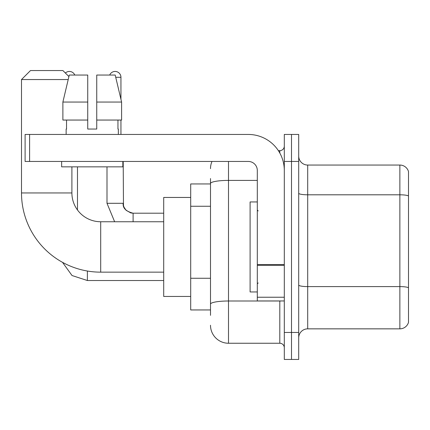 <?xml version="1.0" encoding="UTF-8"?>
<svg xmlns="http://www.w3.org/2000/svg" width="430" height="430" viewBox="0 0 430 430"><rect width="100%" height="100%" fill="white"/><g stroke="black" fill="none" stroke-linecap="round" stroke-linejoin="round"><path stroke-width="0.64" d="M210.501 315.351L210.501 183.524L210.501 183.949L190.7 183.949L190.7 309.949L210.501 309.949M284.3 332.449L284.3 359.448L291.502 359.448L291.502 332.449L291.502 359.448L298.7 359.448L298.7 332.449L291.502 332.449L291.502 161.449L291.502 332.449L284.3 332.449L284.3 161.449L291.502 161.449L291.502 134.45L291.502 161.449L298.7 161.449L298.7 332.449M298.7 161.449L298.7 134.45L284.3 134.45L284.3 161.449M228.502 161.449L228.502 343.248L279.801 343.248L279.801 300.952M278.366 150.65L279.801 150.65A4.499 4.499 0 0 0 284.3 146.152M210.501 307.251L210.501 304.123A18.001 3.128 180 0 1 228.502 301L279.801 301A4.499 0.779 0 0 0 281.365 300.952M257.301 180.401L228.502 180.401A18.001 3.128 180 0 0 210.501 183.524L210.501 178.552M284.3 347.752A4.499 4.499 0 0 0 279.801 343.248M210.501 168.651A18.001 18.001 0 0 1 212.001 161.449M228.502 343.248A18.001 18.001 0 0 1 210.501 325.252M298.7 337.851A8.998 8.998 0 0 1 307.703 328.848L399.862 328.848L399.862 165.05L307.703 165.05A8.998 8.998 0 0 1 298.7 156.052A8.998 8.998 0 0 0 307.703 165.05L307.703 328.848M408.5 171.532A8.998 8.998 0 0 0 399.862 165.05A8.998 8.998 0 0 1 408.5 171.532L408.5 322.371A8.998 8.998 0 0 1 399.862 328.848M408.5 196.048L408.5 287.724A8.998 1.564 180 0 0 399.862 286.6L307.703 286.6A8.998 1.564 -0 0 1 298.7 285.036M96.739 129.048L87.742 129.048L96.739 129.048L87.742 129.048L96.739 129.048L96.739 75.051L115.202 75.051L121.599 102.05L121.599 120.051L96.739 120.051M109.698 75.051A5.848 5.848 0 0 1 120.948 77.298L120.948 99.308L121.599 102.05L96.739 102.05M163.701 272.152L100.701 272.152A79.201 79.201 0 0 1 21.5 192.952L21.5 79.55L30.498 70.552L62.898 70.552L68.918 76.567M100.701 272.152L100.701 221.751A28.799 28.799 0 0 1 71.901 192.952L71.901 166.851M68.209 79.55L21.5 79.55M190.7 197.451L163.701 197.451L163.701 296.447L190.7 296.447M65.382 73.03A5.848 5.848 0 0 1 74.782 75.051M77.481 209.985L77.481 166.851M120.948 120.051L120.948 134.45M284.3 300.952L257.301 300.952L257.301 264.558L284.3 264.558M284.3 170.452A36.002 36.002 0 0 0 248.298 134.45L29.6 134.45L29.6 161.449L248.298 161.449A8.998 8.998 0 0 1 257.301 170.452L257.301 264.558M29.6 161.449L25.101 161.449L25.101 134.45L29.6 134.45M87.742 102.05L87.742 120.051L87.742 102.05L62.882 102.05L69.278 75.051L87.742 75.051L87.742 129.048M66.139 129.048L66.532 129.048L66.139 129.048L66.139 134.45M118.341 129.048L117.949 129.048L118.341 129.048L118.341 134.45M117.949 120.051L117.949 129.048M66.532 129.048L66.532 120.051M61.641 161.449L61.641 166.851L122.84 166.851L122.84 161.449M87.742 120.051L62.882 120.051L62.882 102.05L69.278 75.051M121.599 102.05L115.202 75.051M257.301 201.95L250.099 201.95L250.099 291.948L257.301 291.948M210.501 206.26L190.7 206.26M210.501 278.264L190.7 278.264M279.801 153.021L279.801 150.65M408.5 195.924A8.998 1.564 180 0 0 399.862 194.801L307.703 194.801A8.998 1.564 0 0 1 298.7 193.237M21.5 192.952L71.901 192.952M87.381 271.024L87.381 280.521L72.03 275.528L62.511 262.332L72.03 275.528L87.381 280.521L72.03 275.528L62.511 262.332L72.03 275.528L87.381 280.521L72.03 275.528L62.511 262.332L72.03 275.528L87.381 280.521L72.03 275.528L62.511 262.332L72.03 275.528L87.381 280.521L72.03 275.528L62.511 262.332L72.03 275.528L87.381 280.521L72.03 275.528L62.511 262.332L72.03 275.528L87.381 280.521L72.03 275.528L62.511 262.332M107 166.851L107 203.299L114.638 221.751L107 203.299L114.638 221.751L107 203.299L114.638 221.751L107 203.299L114.638 221.751L107 203.299L114.638 221.751L107 203.299L114.638 221.751L107 203.299L123.184 203.299C122.657 208.099 125.958 211.399 133.101 213.199L133.101 221.751M115.74 77.298L120.948 77.298M133.101 213.215L133.101 213.199C125.958 211.399 122.657 208.099 123.2 203.299C122.657 208.099 125.958 211.399 133.101 213.199C125.958 211.399 122.657 208.099 123.2 203.299C122.657 208.099 125.958 211.399 133.101 213.199C125.958 211.399 122.657 208.099 123.2 203.299C122.657 208.099 125.958 211.399 133.101 213.199C125.958 211.399 122.657 208.099 123.2 203.299C122.657 208.099 125.958 211.399 133.101 213.199C125.958 211.399 122.657 208.099 123.2 203.299C122.657 208.099 125.958 211.399 133.101 213.199L130.784 212.925L126.097 210.302L123.985 207.163L123.474 205.615L123.2 161.449M284.3 265.337L257.301 265.337M257.301 297.232L284.3 297.232M163.701 221.751L100.701 221.751M163.701 280.521L87.381 280.521M163.701 213.199L133.101 213.199M258.199 210.953L257.301 210.05M258.199 282.951L257.301 283.848"/></g></svg>
